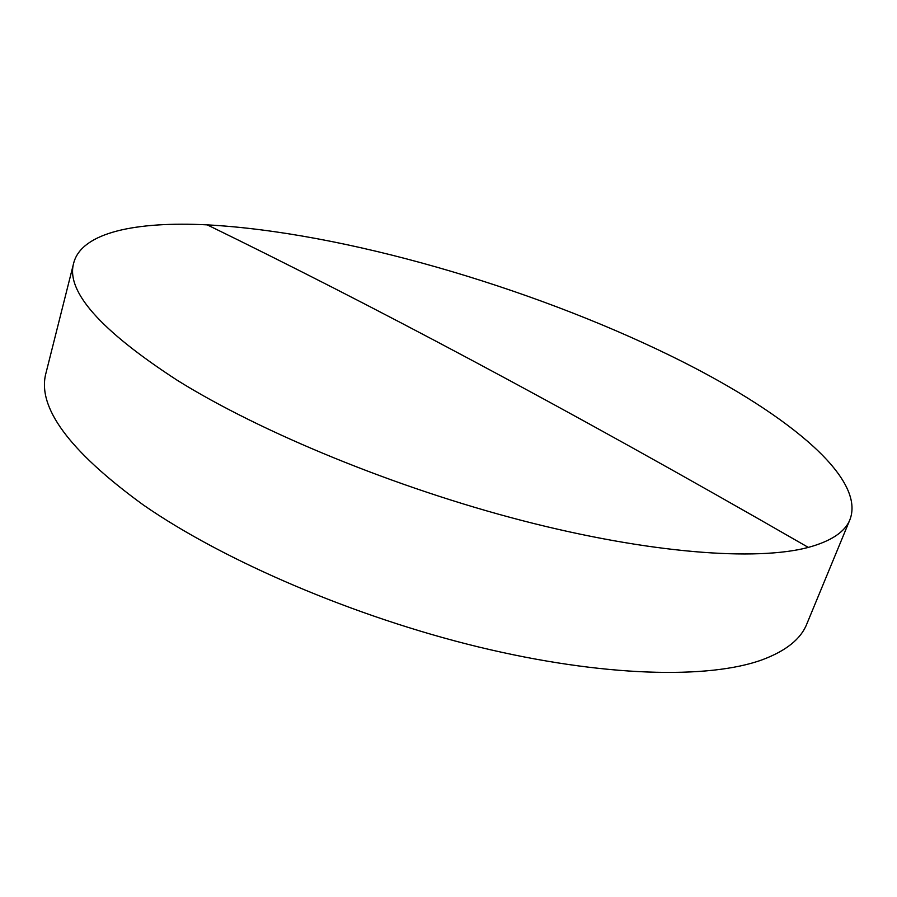 <?xml version="1.0" encoding="UTF-8"?>
<svg xmlns="http://www.w3.org/2000/svg" width="897" height="897" viewBox="0 0 897 897"><rect width="100%" height="100%" fill="white"/><g stroke="black" fill="none" stroke-linecap="round" stroke-linejoin="round"><path stroke-width="1.35" d="M849.964 519.576L806.739 624.155C800.864 638.944 786.153 650.774 762.585 659.654C709.146 679.332 603.031 677.112 478.37 646.916C353.81 616.699 223.476 560.591 143.329 504.966C68.856 450.787 36.452 406.666 46.095 372.603L73.745 262.866C81.784 232.278 136.366 221.267 207.252 224.867C342.396 232.144 529.174 286.569 670.878 355.918C780.401 409.368 866.536 475.993 849.964 519.576C845.142 531.843 831.261 541.115 808.32 547.405C756.283 561.264 649.753 553.505 522.626 520.686C395.611 487.867 261.206 432.522 177.763 380.62C100.172 330.287 65.492 291.032 73.745 262.866M808.32 547.405C555.052 401.621 365.494 302.076 207.252 224.867"/></g></svg>
